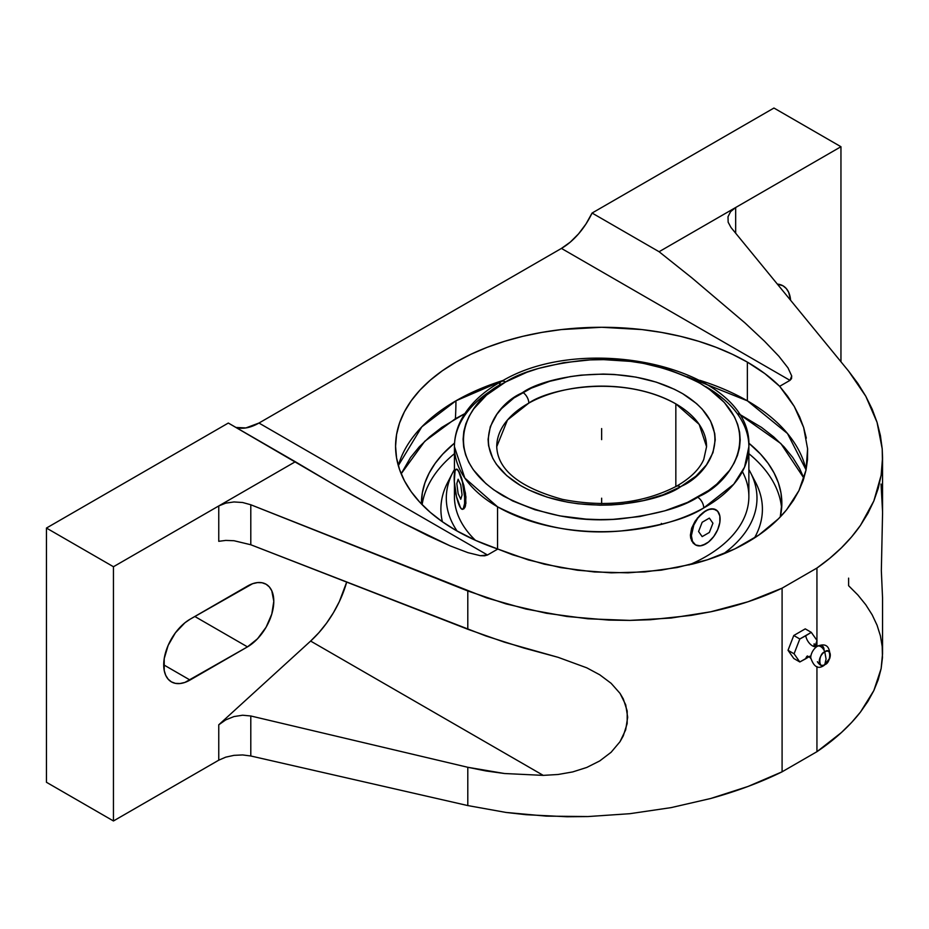 <?xml version="1.0" encoding="UTF-8"?>
<svg xmlns="http://www.w3.org/2000/svg" width="929" height="929" viewBox="0 0 929 929"><rect width="100%" height="100%" fill="white"/><g stroke="black" fill="none" stroke-linecap="round" stroke-linejoin="round"><path stroke-width="1.39" d="M817.299 646.34A9.743 5.632 60 0 1 810.529 644.412A9.743 5.632 60 0 1 805.733 635.773L799.811 638.989L793.772 635.506L805.257 628.863L811.307 632.359L817.044 640.534L815.047 646.166L817.044 640.534L811.307 632.359L805.733 635.773A9.743 5.632 -120 0 0 816.893 646.526M807.196 656.234A9.743 5.632 -120 0 0 805.733 658.754L809.902 656.176M398.309 465.603L421.812 426.841L455.93 400.817A324.895 187.577 60 0 1 455.384 418.735L424.739 441.298L401.165 473.79L410.548 457.486L419.223 446.884L429.662 436.839L441.751 427.421L464.837 413.614L455.384 418.735A324.895 187.577 -120 0 0 455.93 400.817A206.087 118.982 0 0 0 398.309 465.603M824.778 664.63A6.503 3.751 60 0 1 823.826 665.559A6.503 3.751 -120 0 0 824.778 664.63C818.228 670.68 818.228 653.401 824.778 651.891A7.804 4.506 120 0 0 819.262 661.448A7.804 4.506 120 0 0 824.778 664.63L826.078 659.009L824.778 664.63A7.804 4.506 120 0 0 830.294 655.073A7.804 4.506 120 0 0 824.778 651.891L826.078 659.009L824.778 651.891C831.327 645.841 831.327 663.109 824.778 664.63M807.58 655.967L806.953 656.257C808.578 656.431 809.856 657.163 810.773 658.464L810.715 657.651A9.441 5.446 -60 0 1 817.125 646.433A9.441 5.446 -60 0 0 810.715 657.697C813.723 666.859 818.124 669.484 823.918 665.512L829.899 658.046C830.375 646.514 826.218 642.589 817.427 646.259A6.503 3.751 60 0 1 824.778 651.891A6.503 3.751 -120 0 0 817.427 646.259L817.323 646.317M705.75 386.603A147.223 84.992 180 0 1 748.867 446.698L744.547 467.148L733.747 484.218L703.741 507.942A8.663 4.9 -119.1 0 0 697.737 497.259L699.618 496.191C732.772 481.698 770.338 425.168 699.642 383.073C662.528 364.296 623.858 356.701 583.633 360.313C547.506 364.482 521.483 371.716 505.562 381.993L503.681 383.062C470.527 397.554 432.949 454.084 503.657 496.179C540.771 514.968 579.441 522.551 619.666 518.939C655.793 514.771 681.816 507.548 697.737 497.259A8.663 4.9 60.9 0 1 703.741 507.942C686.833 518.87 659.184 526.546 620.804 530.982C578.07 534.814 536.985 526.755 497.549 506.804L464.814 478.052L454.432 446.698A147.223 84.992 180 0 1 499.547 385.465A8.663 4.9 -119.1 0 1 501.346 381.494A8.663 4.9 60.9 0 1 505.562 381.993L526.743 372.332L538.448 368.441L563.566 362.716L590.124 359.906L603.629 359.639L630.454 361.381L643.53 363.378L668.346 369.51L690.63 378.312L700.547 383.607L709.535 389.437L724.341 402.466L734.502 416.912L737.696 424.495L739.612 432.217L740.204 440.009L739.484 447.801L737.44 455.512L734.119 463.083L729.532 470.422L716.758 484.148L708.699 490.419L687.553 502.392L664.839 510.822L639.733 516.547L613.175 519.346L599.669 519.613L586.176 519.125L559.769 515.885L534.953 509.742L512.669 500.952L493.763 489.827L485.809 483.51L473.267 469.714L468.797 462.352L465.592 454.769L463.687 447.046L463.095 439.243L463.815 431.451L465.859 423.74L469.18 416.18L473.767 408.841L486.541 395.104L505.562 381.993A8.663 4.9 -119.1 0 0 501.346 381.494C586.176 330.155 753.024 368.569 748.867 446.698A147.223 84.992 180 0 1 703.741 507.942A147.223 84.992 180 0 1 497.549 506.804L497.549 548.946L497.549 506.804A147.223 84.992 180 0 1 454.432 446.698C454.467 437.431 456.72 428.466 461.202 419.815C469.284 404.638 482.662 391.864 501.346 381.494M706.563 446.698L699.165 424.367L675.836 403.871A104.919 60.571 180 0 1 706.563 446.698L703.752 459.472C699.432 469.354 690.27 478.307 676.277 486.331A8.663 4.912 60.9 0 1 680.492 486.831C659.602 502.055 579.905 519.265 520.612 485.577C463.339 450.739 494.576 405.044 521.332 393.257L522.806 392.433A8.663 4.912 60.9 0 1 528.822 403.105L507.478 420.001L496.736 446.698A104.919 60.571 180 0 1 528.822 403.105A104.919 60.571 180 0 1 675.836 403.871L675.836 486.575L675.836 403.871C620.584 373.133 547.982 389.239 528.822 403.105A8.663 4.912 -119.1 0 0 522.806 392.433C543.697 377.197 623.394 359.987 682.687 393.687C739.96 428.513 708.722 474.208 681.956 485.995L680.492 486.831A8.663 4.912 -119.1 0 0 676.277 486.331C643.112 503.332 605.174 507.687 562.475 499.384C519.648 487.539 497.735 469.981 496.736 446.698M687.193 376.698L747.369 400.817L747.369 362.124A206.087 118.982 180 0 1 779.663 386.313L794.237 406.391L803.631 427.421L807.603 448.846L806.024 470.109L798.952 490.605L786.584 509.812C776.4 522.261 763.324 533.083 747.369 542.281C731.425 551.501 713.17 558.759 692.593 564.066L661.146 570.174L628.097 572.833L594.339 571.974L560.779 567.631L528.311 559.92L497.816 549.039A206.087 118.982 180 0 1 455.93 530.389A206.087 118.982 180 0 1 395.568 446.257A206.087 118.982 180 0 1 522.783 336.333A206.087 118.982 180 0 1 747.369 362.124L747.369 400.817A206.087 118.982 0 0 0 699.792 380.321M503.506 380.321A206.087 118.982 0 0 0 455.93 400.817L503.506 380.321M454.432 453.689A180.203 104.036 0 0 0 422.126 504.679A180.203 104.036 0 0 1 454.432 453.689M421.452 503.994A180.203 104.036 180 0 1 421.441 503.181A180.203 104.036 180 0 1 454.548 443.087L442.727 454.142L435.167 463.374L429.21 472.989L424.913 482.883L422.312 492.985L421.452 503.994M781.626 508.442A180.203 104.036 0 0 0 748.867 453.689A180.203 104.036 0 0 1 781.626 508.442M752.838 477.599A160.752 92.807 180 0 1 754.453 537.972A160.752 92.807 0 0 0 755.707 482.627L750.516 472.571A155.34 89.683 180 0 1 723.157 554.056A155.34 89.683 0 0 0 748.867 469.563A155.34 89.683 180 0 1 750.516 472.571M742.399 471.63A147.223 84.992 180 0 1 689.039 564.948A147.223 84.992 0 0 0 748.867 496.55L748.867 446.698M695.356 544.812L691.64 540.887L690.398 535.104L691.629 528.206L695.078 521.239L700.083 515.154L705.75 510.787L711.103 508.79L715.632 509.638M695.6 544.951L693.139 543.082L690.711 538.193L690.398 535.104L691.629 528.206L697.447 518.034L705.75 510.787A20.31 11.729 120 0 0 692.488 528.671A20.31 11.729 120 0 0 695.589 544.94A20.31 11.729 120 0 0 705.75 543.941L700.257 545.857L695.6 544.951L692.488 541.363L691.385 535.65L693.812 525.048L697.772 518.185L702.951 512.715L708.548 509.487L713.727 508.976L717.687 511.264L719.836 516.001L719.836 522.47L717.687 529.681L713.727 536.544L708.548 542.002L702.916 545.218M661.367 523.399L661.866 524.27M460.529 507.733L456.522 496.76L454.293 481.385L455.071 470.631L456.522 469.18L458.415 470.794L462.363 481.768L464.605 497.131L464.605 503.599L463.165 508.987L461.458 508.918L459.449 505.84A20.31 4.297 -98.8 0 0 462.572 509.324A20.31 4.297 -98.8 0 0 464.442 494.809A20.31 4.297 -98.8 0 0 459.449 472.675L463.838 485.426L465.905 496.91L465.464 505.875L464.755 507.733L462.793 509.278M680.492 486.831L696.018 476.124L706.481 464.86L712.973 452.644L715.225 439.928L714.738 433.529L710.546 420.988L702.208 409.143L696.587 403.627L682.687 393.687L674.547 389.344L656.257 382.133L635.912 377.104L614.255 374.457L603.188 374.062L581.136 375.13L570.336 376.593L549.759 381.296L531.144 388.217L513.888 397.995L501.567 408.621L496.818 414.392L490.326 426.62L488.073 439.336L488.561 445.723L492.753 458.276L496.423 464.314L506.711 475.625L520.612 485.577L528.752 489.92L547.03 497.12L567.387 502.148L578.105 503.773L600.111 505.202L611.177 504.97L622.163 504.122L643.449 500.603L663.143 494.762L680.492 486.831M456.406 469.435L457.625 469.575L459.449 472.675A20.31 4.297 -98.8 0 0 456.313 469.191A20.31 4.297 -98.8 0 0 454.455 483.707A20.31 4.297 -98.8 0 0 459.449 505.84L458.473 503.309M708.537 541.967L705.75 543.941A20.31 11.729 120 0 0 719.023 526.035A20.31 11.729 120 0 0 715.887 509.766A20.31 11.729 120 0 0 705.75 510.787L711.103 508.79L715.899 509.777M454.432 483.394L454.432 496.55A147.223 84.992 0 0 0 475.451 540.33A147.223 84.992 180 0 1 455.036 488.817M456.94 469.122L459.449 472.675L461.655 478.249L465.452 493.183L465.905 503.39L463.85 508.883M454.432 469.563A155.34 89.683 0 0 0 457.138 531.086A155.34 89.683 180 0 1 452.771 472.571A155.34 89.683 180 0 1 454.432 469.563M450.46 477.599A160.752 92.807 0 0 0 447.592 482.627A160.752 92.807 0 0 0 442.39 521.773A160.752 92.807 180 0 1 450.46 477.599M748.751 443.087A180.203 104.036 180 0 1 781.846 503.181A180.203 104.036 180 0 1 780.267 516.942L781.846 503.181L780.987 492.985L778.386 482.883L774.089 472.989L768.132 463.374L760.572 454.142L748.751 443.087M738.462 413.614L761.548 427.421L773.636 436.839L784.076 446.884L792.751 457.486L799.59 468.518L803.922 478.203L780.871 443.563L738.462 413.614M817.485 646.224A9.441 5.446 -60 0 1 824.058 650.254M817.381 661.692A6.503 3.751 -120 0 0 823.826 665.559M747.369 400.817L787.478 433.518L806.07 469.888A206.087 118.982 0 0 0 747.369 400.817M809.205 656.617L799.811 661.971L793.772 658.475L788.024 650.3L794.074 653.795L799.811 661.971L793.772 658.475L788.024 650.3L793.772 635.506L799.811 638.989L794.074 653.795L788.024 650.3L793.772 635.506L805.257 628.863L811.307 632.359L799.811 638.989L794.074 653.795L799.811 661.971L805.733 658.754A9.743 5.632 60 0 1 807.046 656.35M730.6 211.661L735.663 207.515L735.663 233.202L735.663 207.515L730.6 211.661L728.011 216.736L730.6 211.661M728.15 222.205L728.011 216.736L728.15 222.205L731.007 227.512L728.15 222.205M806.314 438.128L803.631 427.421L799.602 416.819L794.237 406.391L787.583 396.195L779.663 386.313L764.869 373.621L747.369 362.124L732.389 354.286L716.143 347.33L698.794 341.326L680.516 336.333L661.471 332.408L641.858 329.563L601.644 327.275L561.441 329.563L541.828 332.408L522.783 336.333L504.505 341.326L487.156 347.33L470.91 354.286L455.93 362.124L442.343 370.776L430.301 380.158L419.896 390.168L411.257 400.724L404.44 411.721L399.528 423.043L396.555 434.598L395.568 446.257L396.555 457.927L399.528 469.47L404.44 480.804L411.257 491.789L419.896 502.345L430.301 512.367L442.343 521.738L455.93 530.389L475.834 540.492L497.816 549.039L487.493 554.996L258.959 423.043L245.906 427.932L235.989 427.468A54.149 31.261 120 0 0 258.959 423.043L487.493 554.996L480.363 555.693L467.902 552.65L450.275 545.927L400.585 521.808L342.139 489.386L228.325 423.043L46.45 528.055L113.454 566.736L218.756 505.945L218.756 541.317L225.759 540.411L234.003 540.724L250.795 544.754L234.003 540.724L225.759 540.411L218.756 541.317L218.756 505.945L225.759 503.135L234.003 501.95L242.643 502.508L250.795 504.761L250.795 544.754L485.867 635.959L523.689 647.989L558.12 657.326L586.803 667.835L599.762 674.802L611.119 683.303L620.026 693.371L625.716 704.821L627.679 717.223L625.681 729.834L619.991 741.725L611.108 752.269L599.751 760.921L586.78 767.447L572.682 771.929L558.12 774.484L543.256 775.378L504.528 773.52L467.798 767.284L467.798 805.571L467.798 767.284L250.795 715.98L250.795 755.985L242.643 754.94L234.003 755.347L225.759 757.147L218.756 760.177L218.756 724.806L225.759 719.87L234.003 716.561L242.643 715.225L250.795 715.98L242.643 715.225L234.003 716.561L225.759 719.87L218.756 724.806L310.623 641.068L543.256 775.378L504.528 773.52L485.867 770.942L467.798 767.284L250.795 715.98L250.795 755.985L467.798 805.571L506.026 812.445L546.368 816.126L587.941 816.556L629.816 813.699L671.075 807.626L710.778 798.475C737.011 791.218 760.77 782.323 782.09 771.813L816.939 751.689L816.939 666.569L816.939 751.689L782.09 771.813L782.09 588.162L816.939 568.037C834.834 555.542 849.35 541.317 860.486 525.349L873.841 500.975L881.133 475.3L882.55 457.579L882.213 448.893L877.057 422.335L865.77 396.218L848.607 371.112L731.007 227.512L848.607 371.112L857.908 383.503L865.77 396.218L872.168 409.178L877.057 422.335L880.413 435.596L882.213 448.893L882.457 462.154L881.133 475.3L878.253 488.271L873.841 500.975L867.907 513.365L860.486 525.349L851.626 536.869L841.372 547.866L829.794 558.271L816.939 568.037L782.09 588.162L748.066 601.748L710.778 611.781L691.176 615.393L650.579 619.713L629.816 620.398L608.901 620.096L567.062 616.508L525.988 609.052L486.587 597.881L250.795 504.761L250.795 544.754L467.798 629.258L467.798 590.972L250.795 504.761L242.643 502.508L234.003 501.95L225.759 503.135L218.756 505.945L295.329 461.736L333.929 484.624L400.585 521.808L427.735 535.603L450.275 545.927L467.902 552.65L480.363 555.693L484.601 555.809L487.493 554.996L497.816 549.039L512.762 554.857L544.348 564.193L577.478 570.243L611.247 572.845L644.761 571.939L677.125 567.538L707.445 559.781L734.932 548.853L758.83 535.046L778.502 518.754L786.584 509.812L793.412 500.406L798.952 490.605L803.167 480.49L806.024 470.109L807.51 459.541L807.603 448.846M882.538 511.531L881.052 484.044M882.55 457.579L882.55 513.842L881.342 570.661L882.538 597.661L881.342 570.661L882.55 513.725M840.954 146.724L735.663 207.515L840.954 146.724L773.95 108.031L592.075 213.043L659.079 251.724L735.663 207.515L659.079 251.724L691.954 277.922L659.079 251.724L592.075 213.043L773.95 108.031L840.954 146.724L840.954 361.776L840.954 146.724M777.352 284.111L782.996 285.807L786.271 288.524L788.698 292.368L790.602 300.288A37.23 21.495 -60 0 0 782.996 285.807A37.23 21.495 -60 0 0 777.352 284.111M779.663 386.313L789.987 380.356L791.531 378.614L791.705 375.943L787.978 367.861L778.862 356.225L764.474 341.187L745.012 322.955L691.954 277.922L745.012 322.955L764.474 341.187L778.862 356.225L787.978 367.861L791.705 375.943L789.987 380.356L779.663 386.313M258.959 423.043L561.441 248.415L789.987 380.356L561.441 248.415A54.149 31.261 120 0 0 592.075 213.043L585.978 223.982L578.57 233.853L570.243 242.144L561.441 248.415L258.959 423.043M218.756 505.945L295.329 461.736L228.325 423.043L46.45 528.055L46.45 782.276L46.45 528.055L113.454 566.736L113.454 820.969L113.454 566.736L218.756 505.945M310.623 641.068A77.839 44.94 120 0 0 346.68 582.1L339.329 601.632L333.453 612.687L326.59 623.115L318.914 632.661L310.623 641.068L543.256 775.378L558.12 774.484L572.682 771.929L586.78 767.447L599.751 760.921L611.108 752.269L619.991 741.725L623.278 735.884L627.168 723.552L627.191 710.975L623.313 698.945L620.026 693.371L611.119 683.303L599.762 674.802L586.803 667.835L558.12 657.326L504.528 642.206L467.798 629.258L467.798 590.972L506.026 603.908L546.368 613.256L587.941 618.795L629.816 620.398L671.075 618.04L710.778 611.781C737.011 606.172 760.77 598.299 782.09 588.162L782.09 771.813L748.066 786.445L710.778 798.475L671.075 807.626L629.816 813.699L587.941 816.556L567.062 816.754L525.988 814.698L506.026 812.445L467.798 805.571L250.795 755.985L242.643 754.94L234.003 755.347L225.759 757.147L218.756 760.177L218.756 724.806L310.623 641.068M190.039 619.248L247.474 586.083A37.23 21.495 -60 0 1 266.089 584.236A37.23 21.495 -60 0 1 271.791 614.069A37.23 21.495 -60 0 1 247.474 646.874L194.823 616.484L247.474 646.874L190.039 680.04L163.713 664.839L190.039 680.04A37.23 21.495 -60 0 1 171.424 681.886A37.23 21.495 -60 0 1 165.71 652.053A37.23 21.495 -60 0 1 190.039 619.248L252.607 583.702L257.542 582.588L262.094 582.762L266.089 584.236L269.364 586.954L271.791 590.809L273.8 601.284L271.791 614.069L266.089 627.226L257.542 638.746L247.474 646.874L184.906 682.42L179.959 683.535L175.407 683.361L171.424 681.886L168.149 679.169L165.71 675.313L164.212 670.471L164.212 658.615L168.149 645.388L175.407 632.812L184.906 622.79L190.039 619.248M816.939 568.037L816.939 640.371L816.939 568.037M816.939 640.824L816.939 645.992L816.939 640.824M848.607 578.14L848.607 585.711L857.908 595.024L865.77 604.744L872.168 614.824L877.057 625.205L880.413 635.842L882.213 646.654L882.457 657.593L881.133 668.601L878.253 679.61L873.841 690.561L867.907 701.383L860.486 712.044L851.626 722.448L841.372 732.575L816.939 751.689C834.834 739.577 849.35 726.362 860.486 712.044L873.841 690.561L881.133 668.601L882.55 653.795L882.55 597.533M46.45 782.276L113.454 820.969L218.756 760.177L113.454 820.969L46.45 782.276M601.644 439.626L601.644 428.571M601.644 503.611L601.644 498.188M709.338 518.115L702.161 522.261L698.573 531.504L702.161 536.614L709.338 532.468L712.926 523.213L709.338 518.115L702.161 522.261L698.573 531.504L702.161 536.614L709.338 532.468L712.926 523.213L709.338 518.115M460.761 484.915L458.136 479.248L456.813 483.603L458.136 493.613L460.761 499.268L462.073 494.925L460.761 484.915L458.136 479.248L456.813 483.603L458.136 493.613L460.761 499.268L462.073 494.925L460.761 484.915M817.95 646.027C816.336 645.876 815.058 645.132 814.129 643.82L813.932 646.503M454.432 473.511L454.432 446.698M447.592 482.627L452.771 472.571"/></g></svg>
